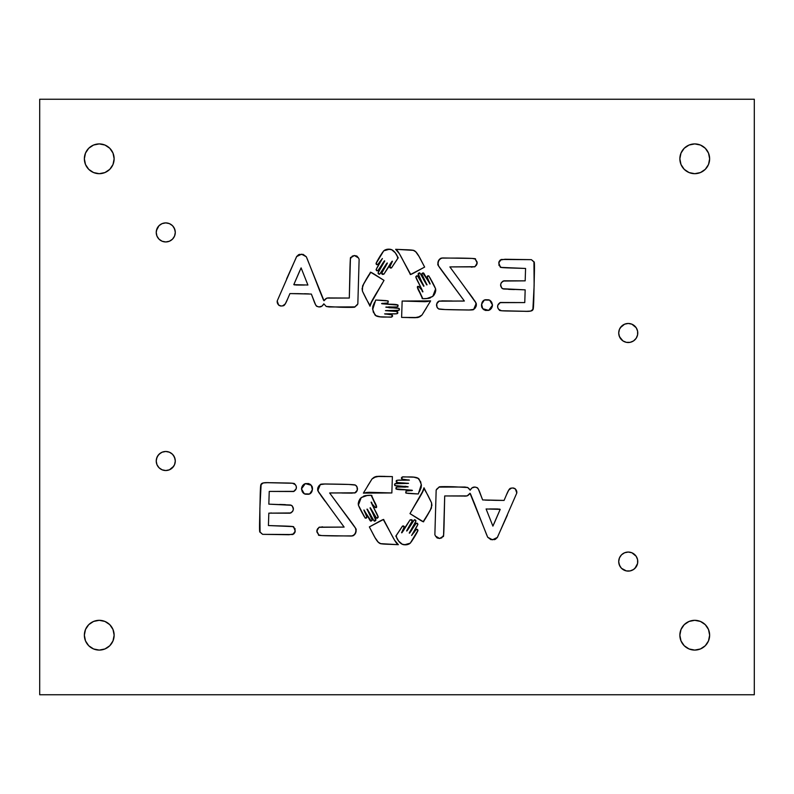 <?xml version="1.0" encoding="UTF-8"?>
<svg xmlns="http://www.w3.org/2000/svg" width="794" height="794" viewBox="0 0 794 794"><rect width="100%" height="100%" fill="white"/><g stroke="black" fill="none" stroke-linecap="round" stroke-linejoin="round"><path stroke-width="1.19" d="M172.497 239.163L169.4 241.227L165.757 241.952A9.528 9.528 0 0 1 156.229 232.424A9.528 9.528 0 0 1 165.757 222.896L169.4 223.62L172.497 225.685L174.561 228.771L175.285 232.424L174.561 236.066L172.497 239.163L169.4 241.227L165.757 241.952L162.105 241.227L159.018 239.163L156.954 236.066L156.229 232.424L156.954 228.771L159.018 225.685L162.105 223.62L165.757 222.896A9.528 9.528 0 0 1 175.285 232.424A9.528 9.528 0 0 1 165.757 241.952L162.105 241.227M173.678 466.296L169.4 469.81L165.757 470.534A9.528 9.528 0 0 1 156.229 461.006A9.528 9.528 0 0 1 165.757 451.478L169.4 452.203L172.497 454.267L174.561 457.354L175.285 461.006L174.561 464.649L172.497 467.745L169.4 469.81L165.757 470.534L162.105 469.81L159.018 467.745L156.954 464.649L156.229 461.006L156.954 457.354L159.018 454.267L162.105 452.203L165.757 451.478A9.528 9.528 0 0 1 175.285 461.006A9.528 9.528 0 0 1 165.757 470.534L162.105 469.81M620.322 327.704L624.6 324.19L628.243 323.466A9.528 9.528 0 0 1 637.771 332.994A9.528 9.528 0 0 1 628.243 342.522A9.528 9.528 0 0 1 618.715 332.994A9.528 9.528 0 0 1 628.243 323.466L631.895 324.19L636.173 327.704L637.592 331.138L637.592 334.86L636.173 338.294L633.543 340.924L630.108 342.343L626.387 342.343L622.953 340.924L619.439 336.646L618.715 332.994L619.439 329.351L621.504 326.255L624.6 324.19L628.243 323.466L631.895 324.19M621.504 554.837L624.6 552.773L628.243 552.048A9.528 9.528 0 0 1 637.771 561.576A9.528 9.528 0 0 1 628.243 571.104A9.528 9.528 0 0 1 618.715 561.576A9.528 9.528 0 0 1 628.243 552.048L631.895 552.773L636.173 556.286L637.592 559.72L637.592 563.432L636.173 566.876L633.543 569.496L630.108 570.926L626.387 570.926L621.504 568.315L619.439 565.229L618.715 561.576L619.439 557.934L621.504 554.837L624.6 552.773L628.243 552.048L631.895 552.773M99.25 173.688A14.888 14.888 0 0 1 84.362 158.8A14.888 14.888 0 0 1 99.25 143.912L104.947 145.044L109.78 148.27L113.006 153.103L114.138 158.8L113.006 164.497L109.78 169.33L104.947 172.556L99.25 173.688L93.553 172.556L88.72 169.33L85.494 164.497L84.362 158.8L85.494 153.103L88.72 148.27L93.553 145.044L99.25 143.912A14.888 14.888 0 0 1 114.138 158.8A14.888 14.888 0 0 1 99.25 173.688M694.75 173.688A14.888 14.888 0 0 1 679.863 158.8A14.888 14.888 0 0 1 694.75 143.912L700.447 145.044L705.28 148.27L708.506 153.103L709.638 158.8L708.506 164.497L705.28 169.33L700.447 172.556L694.75 173.688L689.053 172.556L684.22 169.33L680.994 164.497L679.863 158.8L680.994 153.103L684.22 148.27L689.053 145.044L694.75 143.912A14.888 14.888 0 0 1 709.638 158.8A14.888 14.888 0 0 1 694.75 173.688M99.25 650.087A14.888 14.888 0 0 1 84.362 635.2A14.888 14.888 0 0 1 99.25 620.312L104.947 621.444L109.78 624.67L113.006 629.503L114.138 635.2L113.006 640.897L109.78 645.73L104.947 648.956L99.25 650.087L93.553 648.956L88.72 645.73L85.494 640.897L84.362 635.2L85.494 629.503L88.72 624.67L93.553 621.444L99.25 620.312A14.888 14.888 0 0 1 114.138 635.2A14.888 14.888 0 0 1 99.25 650.087M694.75 650.087A14.888 14.888 0 0 1 679.863 635.2A14.888 14.888 0 0 1 694.75 620.312L700.447 621.444L705.28 624.67L708.506 629.503L709.638 635.2L708.506 640.897L705.28 645.73L700.447 648.956L694.75 650.087L689.053 648.956L684.22 645.73L680.994 640.897L679.863 635.2L680.994 629.503L684.22 624.67L689.053 621.444L694.75 620.312A14.888 14.888 0 0 1 709.638 635.2A14.888 14.888 0 0 1 694.75 650.087M39.7 99.25L39.7 694.75L754.3 694.75L754.3 99.25L39.7 99.25L39.7 694.75L754.3 694.75L754.3 99.25L39.7 99.25M401.883 479.11L401.347 477.998L402.886 476.827L413.863 477.184L418.041 478.355L420.691 481.839L421.406 486.087L418.299 493.967L405.923 493.054L406.002 491.079L412.106 490.235L396.335 488.935L396.216 487.764L397.169 487.079L408.086 486.911L395.352 485.729L394.529 484.638L395.005 483.695L396.583 483.367L408.543 483.377L397.328 482.514L396.444 480.926L397.437 480.231L409.386 480.132L401.883 479.11L402.201 476.986L409.496 476.926C415.51 476.886 418.795 477.809 419.321 479.695L421.296 484.509L418.299 493.967L405.923 493.054L406.002 491.079L412.404 490.424L404.692 489.799C397.715 489.769 394.876 489.233 396.176 488.181C395.382 487.089 397.496 486.712 402.528 487.05L408.126 486.782L394.836 485.551L395.005 483.695L408.543 483.377L402.806 482.891C397.645 482.901 395.501 482.385 396.395 481.343C395.521 480.241 397.774 479.864 403.173 480.221L409.386 480.132L401.883 479.11L401.347 477.998L402.201 476.986M506.364 495.069L508.775 490.027L511.534 488.042L513.639 488.032L515.366 488.955L516.616 490.871L516.805 493.014L497.421 537.379L495.426 539.295L490.891 539.642L487.695 537.24L469.998 493.273L467.894 495.516L466.237 496.061L444.7 495.952L443.568 535.285L441.732 537.875L439.588 538.481L437.117 537.955L435.489 536.019L434.874 534.699L436.164 490.047L439.142 487.109L464.847 487.02L467.755 487.536L470.167 490.176L471.993 487.883L475.11 487.069L477.254 487.844L478.405 489.213L482.643 499.932L504.071 500.418L506.364 495.069C508.15 490.623 509.579 488.34 510.651 488.241L512.805 487.973L515.366 488.955L516.805 493.014L497.421 537.379L492.469 539.811L487.695 537.24L469.998 493.273L467.18 495.893L444.7 495.952L444.253 515.624C443.975 531.385 443.638 538.272 443.231 536.287L439.588 538.481L435.489 536.019L434.874 534.699L436.164 490.047L439.142 487.109C438.357 486.613 443.161 486.494 453.543 486.752L467.755 487.536L470.167 490.176L470.822 489.144C472.37 487.05 474.355 486.524 476.777 487.585C477.641 487.347 478.951 489.749 480.698 494.781L482.643 499.932L496.002 500.359L504.071 500.418L506.374 495.049M331.177 509.391L317.759 490.692L320.31 484.608L324.875 484.012L348.764 484.449L355.365 485.094L356.963 486.732L357.3 490.146L354.839 492.945L329.629 492.975L355.494 528.169L356.089 531.494L355.474 533.36L354.342 534.898L351.543 536.049L321.669 535.563L318.791 534.948L316.935 532.04L317.521 528.854L319.406 527.137L344.13 527.087L318.583 492.171L317.63 488.906L318.97 485.72L320.31 484.608C320.071 484.062 323.079 483.883 329.321 484.052C346.561 484.241 355.246 484.588 355.365 485.094C358.213 487.705 358.163 490.285 355.216 492.816L329.629 492.975L342.72 510.631C352.754 523.901 357.201 530.194 356.069 529.489C356.367 532.506 355.275 534.65 352.784 535.9L335.822 535.93C322.632 535.761 316.955 535.434 318.791 534.948L316.786 530.997L319.029 527.295L344.13 527.087L331.167 509.381M261.117 484.608L263.271 482.941L267.449 482.692L292.539 483.258L295.398 484.717L296.331 486.692L296.182 488.796L293.631 491.516L269.235 491.426L268.829 504.15L290.535 505.004L292.321 506.026L293.373 509.192L292.658 511.376L290.028 513.202L268.829 513.142L268.422 525.549L292.797 526.601L295.021 528.635L295.021 532.228L293.82 533.925L289.036 534.739L262.625 534.342L260.055 532.02L259.866 508.418L261.117 484.608C261.087 483.01 263.985 482.375 269.811 482.702L284.877 482.97C291.884 483.04 295.1 483.348 294.524 483.903C297.184 486.553 297.006 489.035 293.988 491.357L269.235 491.426L268.829 504.15L291.378 505.282C294.207 507.932 294.028 510.492 290.862 512.954L268.829 513.142L268.422 525.549L280.54 525.936C290.197 526.174 294.554 526.511 293.591 526.948L295.269 531.087L292.847 534.521L262.625 534.342L260.055 532.02C259.539 532.992 259.41 528.923 259.638 519.802L260.164 496.994C260.353 487.873 260.67 483.745 261.117 484.608M363.91 516.1L358.382 505.133L361.23 497.6L365.369 495.615L371.175 495.317L376.574 507.009L374.391 507.197L371.086 502.294L378.053 516.825L377.081 518.055L376.257 517.698L370.302 507.733L375.83 520.348L374.718 520.973L373.815 520.517L367.285 509.123L372.217 520.001L371.235 521.082L370.212 520.785L364.039 509.986L366.888 517.192L366.233 518.145L365.2 518.105L358.382 505.133L358.739 501.173L361.23 497.6L367.354 495.426L363.831 495.982M379.721 543.215L379.711 543.215C378.133 542.818 375.78 539.503 372.664 533.27L369.359 526.918L376.366 523.067C381.785 520.001 384.236 518.889 383.701 519.723L389.139 530.084C393.725 539.116 396.444 543.662 397.278 543.731L398.35 544.684L380.673 543.642L378.242 542.173L374.996 537.598L369.359 526.918L383.313 519.574L394.618 540.267L398.35 544.684L389.725 544.317C382.887 544.138 379.552 543.771 379.721 543.215L378.242 542.163M412.046 540.783L410.26 543.175L404.464 544.793C401.655 544.684 399.124 542.52 396.881 538.312L396.236 535.622L402.548 526.035L404.315 526.849L401.575 532.675L410.111 519.822L412.136 520.001L412.086 521.33L406.856 530.918L413.922 520.269L414.934 519.742L415.818 520.417L415.679 521.708L409.307 532.824L416.245 523.186L417.376 523.276L417.922 524.288L411.6 535.484L416.344 529.36L417.376 529.39L417.972 530.392L410.26 543.175L406.071 544.823L402.32 544.247L398.707 541.161L395.819 536.089L402.548 526.035L403.59 525.965L404.315 526.849L401.774 532.843L410.111 519.822L411.848 519.752L412.126 521.271M416.632 517.857L409.982 513.619L421.713 493.749L423.996 487.794L431.579 502.91L431.916 505.401L430.199 510.433L423.202 521.668L409.982 513.619L415.153 504.825C421.118 495.158 423.897 490.057 423.5 489.521L423.996 487.794L431.579 502.91L431.43 508.041L423.599 521.479C424.135 522.452 421.812 521.251 416.632 517.857L409.982 513.619L411.461 510.999M301.482 488.896L302.663 485.551L305.293 483.615L308.648 483.566L311.238 485.263L312.37 487.179L312.111 491.129L310.702 493.292L308.499 494.275L304.35 493.848L302.286 491.694L301.482 488.896L305.293 483.615L310.047 484.201L311.238 485.263L312.409 489.749L309.65 493.987L304.35 493.848L301.482 488.896L302.266 491.675M366.977 492.409L363.384 493.124L371.989 479L373.805 477.472L379.185 476.291L392.385 476.599L391.849 492.955L369.18 492.3L363.384 493.124L371.989 479L376.296 476.479L392.385 476.599L391.849 492.955L363.384 493.124L364.605 490.99M427.023 301.591L430.616 300.876L422.011 315L420.195 316.528L414.815 317.709L401.615 317.401L402.151 301.045L424.82 301.7L430.616 300.876L422.011 315L417.704 317.521L401.615 317.401L402.151 301.045L430.616 300.876L429.395 303.01M492.518 305.104L491.337 308.449L488.707 310.385L485.352 310.434L482.762 308.737L481.63 306.821L481.889 302.871L483.298 300.708L485.501 299.725L489.65 300.152L491.714 302.306L492.518 305.104L488.707 310.385L483.953 309.799L482.762 308.737L481.591 304.251L484.35 300.013L489.65 300.152L492.518 305.104L491.734 302.325M377.368 276.143L384.018 280.381L372.287 300.251L370.004 306.206L362.421 291.09L362.084 288.599L363.801 283.567L370.798 272.332L384.018 280.381L378.847 289.175C372.882 298.842 370.103 303.943 370.5 304.479L370.004 306.206L362.421 291.09L362.57 285.959L370.401 272.521C369.865 271.548 372.188 272.749 377.368 276.143L384.018 280.381L382.539 283.001M381.954 253.217L383.74 250.825L389.536 249.207C392.345 249.316 394.876 251.48 397.119 255.688L397.764 258.378L391.452 267.965L389.685 267.151L392.425 261.325L383.889 274.178L381.864 273.999L381.914 272.67L387.144 263.082L380.078 273.732L379.066 274.258L378.182 273.583L378.321 272.292L384.693 261.176L377.755 270.814L376.624 270.724L376.078 269.712L382.4 258.516L377.656 264.64L376.624 264.61L376.028 263.608L383.74 250.825L387.929 249.177L391.68 249.753L395.293 252.839L398.181 257.911L391.452 267.965L390.41 268.035L389.685 267.151L392.226 261.157L383.889 274.178L382.152 274.248L381.874 272.729M414.279 250.785L414.289 250.785C415.867 251.182 418.22 254.497 421.336 260.73L424.641 267.082L417.634 270.933C412.215 273.999 409.764 275.111 410.3 274.277L404.861 263.916C400.275 254.884 397.556 250.338 396.722 250.269L395.65 249.316L413.327 250.358L415.758 251.827L419.004 256.402L424.641 267.082L410.687 274.426L399.382 253.733L395.65 249.316L404.275 249.683C411.113 249.862 414.448 250.229 414.279 250.785L415.758 251.837M430.09 277.9L435.618 288.867L432.77 296.4L428.631 298.385L422.825 298.683L417.426 286.991L419.609 286.803L422.914 291.706L415.947 277.175L416.919 275.945L417.743 276.302L423.698 286.267L418.17 273.652L419.282 273.027L420.185 273.483L426.715 284.877L421.783 273.999L422.765 272.918L423.788 273.215L429.961 284.014L427.112 276.808L427.768 275.855L428.8 275.895L435.618 288.867L435.261 292.827L432.77 296.4L426.646 298.574L430.169 298.018M532.883 309.392L530.729 311.059L526.551 311.308L501.461 310.742L498.602 309.283L497.669 307.308L497.818 305.204L500.369 302.484L524.765 302.574L525.171 289.85L503.465 288.996L501.679 287.974L500.627 284.808L501.342 282.624L503.972 280.798L525.171 280.858L525.578 268.451L501.203 267.399L498.979 265.365L498.979 261.772L500.18 260.075L504.964 259.261L531.375 259.658L533.945 261.98L534.134 285.582L532.883 309.392C532.913 310.99 530.015 311.625 524.189 311.298L509.123 311.03C502.116 310.96 498.9 310.653 499.476 310.097C496.816 307.447 496.994 304.965 500.012 302.643L524.765 302.574L525.171 289.85L502.622 288.718C499.793 286.068 499.972 283.508 503.138 281.046L525.171 280.858L525.578 268.451L513.46 268.064C503.803 267.826 499.446 267.489 500.409 267.052L498.731 262.913L501.153 259.479L531.375 259.658L533.945 261.98C534.461 261.008 534.59 265.077 534.362 274.198L533.836 297.006C533.647 306.127 533.33 310.256 532.883 309.392M462.823 284.609L476.241 303.308L473.69 309.392L469.125 309.988L445.236 309.551L438.635 308.906L437.037 307.268L436.7 303.854L439.161 301.055L464.371 301.025L438.506 265.831L437.911 262.506L438.526 260.64L439.658 259.102L442.457 257.951L472.331 258.437L475.209 259.052L477.065 261.96L476.479 265.146L474.594 266.863L449.87 266.913L475.417 301.829L476.37 305.094L475.03 308.28L473.69 309.392C473.929 309.938 470.921 310.117 464.679 309.948C447.439 309.759 438.754 309.412 438.635 308.906C435.787 306.295 435.837 303.715 438.784 301.184L464.371 301.025L451.28 283.369C441.246 270.099 436.799 263.807 437.931 264.511C437.633 261.494 438.725 259.35 441.216 258.1L458.178 258.07C471.368 258.239 477.045 258.566 475.209 259.052L477.214 263.003L474.971 266.705L449.87 266.913L462.833 284.619M287.636 298.931L285.225 303.973L282.466 305.958L280.361 305.968L278.634 305.045L277.384 303.129L277.195 300.986L296.579 256.621L298.574 254.705L303.109 254.358L306.305 256.76L324.002 300.728L326.106 298.484L327.763 297.939L349.3 298.048L350.432 258.715L352.268 256.125L354.412 255.519L356.883 256.045L358.511 257.981L359.126 259.301L357.836 303.953L354.858 306.891L329.153 306.98L326.245 306.464L323.833 303.824L322.007 306.117L318.89 306.931L316.746 306.156L315.595 304.787L311.357 294.068L289.929 293.582L287.636 298.931C285.85 303.377 284.421 305.66 283.349 305.759L281.195 306.027L278.634 305.045L277.195 300.986L296.579 256.621L301.531 254.189L306.305 256.76L324.002 300.728L326.82 298.107L349.3 298.048L349.747 278.376C350.025 262.616 350.362 255.728 350.769 257.713L354.412 255.519L358.511 257.981L359.126 259.301L357.836 303.953L354.858 306.891C355.643 307.387 350.839 307.506 340.457 307.248L326.245 306.464L323.833 303.824L323.178 304.856C321.63 306.95 319.645 307.477 317.223 306.415C316.359 306.653 315.049 304.251 313.302 299.219L311.357 294.068L297.998 293.641L289.929 293.582L287.627 298.951M392.117 314.89L392.653 316.002L391.114 317.173L380.137 316.816L375.959 315.645L373.309 312.161L372.594 307.913L375.701 300.033L388.077 300.946L387.998 302.921L381.894 303.765L397.665 305.065L397.784 306.236L396.831 306.921L385.914 307.089L398.648 308.271L399.471 309.362L398.995 310.305L397.417 310.633L385.457 310.623L396.672 311.486L397.556 313.074L396.563 313.769L384.614 313.868L392.117 314.89L391.799 317.014L384.504 317.074C378.49 317.114 375.205 316.191 374.679 314.305L372.704 309.491L375.701 300.033L388.077 300.946L387.998 302.921L381.596 303.576L389.308 304.201C396.285 304.231 399.124 304.767 397.824 305.819C398.618 306.911 396.504 307.288 391.472 306.95L385.874 307.218L399.164 308.449L398.995 310.305L385.457 310.623L391.194 311.109C396.355 311.099 398.499 311.615 397.605 312.657C398.479 313.759 396.226 314.136 390.827 313.779L384.614 313.868L392.117 314.89L392.653 316.002L391.799 317.014M159.018 239.163L157.827 237.714M156.408 230.568L159.018 225.685M173.678 227.124L175.097 230.568M159.018 467.745L157.827 466.296M156.408 459.14L157.827 455.706L160.457 453.076M173.678 455.706L175.097 459.14M620.322 338.294L618.903 334.86M634.982 326.255L636.173 327.704M637.592 334.86L636.173 338.294L633.543 340.924M620.322 566.876L618.903 563.432M634.982 554.837L636.173 556.286M637.592 563.432L634.982 568.315M372.664 533.27L369.359 526.918L377.279 522.561M382.261 519.931L382.897 519.673M383.701 519.723L392.474 536.416M394.618 540.267L396.057 542.431M382.103 543.91L380.673 543.642M389.139 530.084C393.725 539.116 396.444 543.662 397.278 543.731L398.35 544.684M403.898 529.866L410.111 519.822L412.384 520.666L408.126 528.07M409.535 525.727L406.697 530.66C406.449 531.851 407.729 530.124 410.538 525.449L413.049 521.509M414.954 523.097L409.307 532.824L410.041 532.536M411.123 530.958L415.004 524.794M415.034 524.755L416.245 523.186L417.922 524.288L411.6 535.484L416.344 529.36L417.972 530.392L417.684 531.216M416.979 526.293L414.756 530.154L416.979 526.303M417.624 531.345L416.483 533.508M399.501 530.769L402.548 526.035L403.59 525.965M401.486 527.553L402.548 526.035L404.305 527.315M402.498 531.98L401.774 532.843M402.518 531.95L403.858 529.926M404.315 526.859L404.096 527.97M404.057 526.323L404.315 526.839M398.717 541.18L396.881 538.312M417.773 529.797L417.972 530.382C416.125 534.471 413.555 538.729 410.26 543.175L409.099 543.979M409.059 543.999L407.65 544.545M407.63 544.555L406.111 544.823M406.042 544.833L404.474 544.793M417.972 530.392L417.644 531.305M416.979 532.605L414.686 536.605M416.006 529.697L416.87 529.231M414.031 532.546L415.441 530.432M415.47 530.392L415.987 529.727M409.466 533.121L409.307 532.834C409.138 533.945 410.29 532.437 412.771 528.298L416.245 523.186L417.922 524.288L417.019 526.233M409.307 532.824C409.138 533.945 410.29 532.437 412.771 528.298L414.984 524.814M408.682 528.447L414.369 519.772L415.947 520.993L412.622 527.127L414.944 523.127M415.947 521.003L415.679 521.708M415.669 521.737L414.984 523.048M410.538 525.449L414.369 519.772L415.947 520.983M406.697 530.66L408.652 528.486M410.111 519.822L412.136 520.001L412.086 521.33M412.076 521.35L411.56 522.293M411.53 522.363L409.565 525.688M366.808 516.705L365.448 513.589L366.888 517.192L365.2 518.105L366.649 517.777M364.347 511.366L364.039 509.986M370.212 520.785L371.235 521.082L363.9 510.195L365.448 513.589M372.078 520.487L370.659 521.092L372.217 520.001L367.017 509.143M366.907 509.212L367.632 509.53M375.89 519.604L375.592 518.681L374.718 520.973C374.47 521.916 373.001 519.653 370.292 514.204L370.619 514.84M374.718 520.973L375.433 520.824L374.738 520.973L375.592 518.681L372.962 513.559M374.818 509.897L371.255 502.106L374.818 509.897C377.795 515.336 378.798 517.827 377.835 517.36C377.249 519.365 375.731 517.817 373.289 512.716L370.024 507.942L373.011 513.649M375.731 517.043L376.257 517.698M372.604 505.609L371.116 502.136M371.9 502.92L371.493 502.324M376.366 505.758L375.919 504.716M372.505 497.788L371.939 496.508M361.21 497.62L359.761 499.228M359.732 499.277L358.263 503.158M358.253 503.217L358.372 505.103M358.382 505.133L359.503 507.733M359.523 507.763L361.667 512.001M361.687 512.041L365.2 518.105M366.659 517.767L366.818 516.735M366.52 515.872L365.458 513.619M367.255 515.703L363.93 509.996M369.567 514.403L372.217 520.001M370.292 514.204L367.285 509.123M375.89 519.594L375.602 518.7M372.922 513.48L370.302 507.733M367.354 495.426C370.987 495.128 372.446 495.277 371.731 495.883L374.331 501.51C376.981 506.165 377.319 508.17 375.373 507.545L373.021 504.865M376.574 507.009L376.574 506.512M431.579 502.91L430.348 500.26L431.579 502.91L431.43 508.041L427.837 514.581M427.797 514.651L425.247 518.929M423.817 488.26L427.867 495.248M409.982 513.619L423.271 490.364M423.281 490.345L423.5 489.531M423.599 521.479L427.758 514.72M422.259 521.301L420.244 520.13M427.887 495.297L430.318 500.2M423.5 489.521L423.996 487.794M296.321 486.662L296.003 485.66M294.018 491.337L295.705 489.779M271.459 512.984L270.665 513.003M292.113 526.472L292.797 526.601M259.727 531.305L259.569 529.697M265.633 482.722L267.449 482.692M262.546 483.169L263.271 482.941M259.549 526.204L260.164 496.965M261.643 533.618L260.055 532.02M291.398 505.302L292.311 506.016M292.321 506.026L293.304 508.021M293.314 508.071L293.373 509.162M293.363 509.212L292.668 511.356M292.649 511.396L290.882 512.944M279.637 504.458L285.374 504.637M294.524 483.903L295.398 484.707M296.331 486.712L296.182 488.776M293.304 483.357L293.81 483.496M269.841 482.702L276.739 482.802M277.027 482.812L284.877 482.97M311.963 486.246L312.37 487.179M311.516 492.34L310.494 493.461M301.482 488.876L301.819 487.159M301.829 487.139L302.653 485.571M302.673 485.541L303.854 484.33M303.884 484.31L305.283 483.615L311.238 485.263L305.293 483.615M304.34 493.838L303.219 492.955M303.199 492.925L302.296 491.714M309.64 493.997L308.499 494.275M308.479 494.275L305.482 494.196M305.462 494.196L304.36 493.848M312.399 489.779L311.536 492.31M310.672 493.312L309.66 493.987M312.499 488.27L312.409 489.749M356.178 492.141L355.216 492.816M333.252 492.925L330.602 492.925M353.588 525.3L354.253 526.253M356.069 529.489L355.474 533.36L352.804 535.89M321.808 526.898L322.642 526.888M336.577 527.107L343.117 527.137M325.034 501.163L320.925 495.545M321.113 484.241L322.394 484.062M317.759 490.682L317.63 488.935M317.63 488.896L318.047 487.218M318.057 487.188L320.3 484.618M316.935 532.02L317.005 529.955L319.019 527.295M318.781 534.938L316.945 532.059M356.079 531.504L354.352 534.878M352.248 493.143L341.946 493.034M355.384 485.104L356.298 485.789M356.317 485.809L356.953 486.712M356.972 486.752L357.459 488.975M357.459 489.005L356.883 491.198M356.863 491.238L355.236 492.796M485.283 500.121L489.521 500.27M476.777 487.585L475.14 487.069M470.832 489.134L471.973 487.893M472.013 487.873L475.1 487.059M467.348 487.357L469.185 488.707M439.142 487.109L436.998 488.856L439.142 487.109M434.874 534.699L436.164 490.047L436.998 488.856M441.742 537.875L439.588 538.481M474.524 503.743L470.534 493.977L469.998 493.273L469.393 494.116M469.998 493.273L468.659 494.9M468.629 494.93L467.18 495.893M478.544 514.135L474.594 503.912M487.695 537.24L486.762 535.087M486.712 534.977L478.653 514.433M495.436 539.285L494.106 539.702M507.376 515.127L497.203 537.697M515.385 488.975L516.616 490.871M516.13 489.878L516.854 491.923M516.854 491.962L516.805 492.985M512.805 487.973L510.651 488.241M514.78 488.469L515.366 488.955M466.237 496.061L464.351 496.131M443.687 534.263L443.568 535.285M440.164 486.791L440.968 486.702M467.755 487.536L469.175 488.697M507.753 491.952L509.222 489.392M494.076 523.574L500.2 509.361L486.097 508.974L492.895 526.114L500.2 509.361L486.097 508.974L492.895 526.114L493.55 524.745M499.674 509.123L489.7 508.934L497.798 508.964M367.463 486.256L371.989 479L373.766 477.492M373.835 477.452L374.957 476.896M375.016 476.876L376.257 476.479M392.385 476.599L391.849 492.955L369.2 492.3M369.18 492.3L366.233 492.508M376.316 476.469L379.085 476.291M379.294 476.291L384.991 476.37M411.947 477.045L415.361 477.353M421.386 485.342L421.306 484.519M421.227 487.496L419.56 491.426M418.299 493.967L412.294 493.67M412.235 493.67L407.878 493.372M407.759 493.362L405.665 492.627M406.617 493.223L405.923 493.054L406.002 491.079L407.143 490.861M407.153 490.861L409.327 490.781M409.337 490.781L412.404 490.424L404.682 489.799M412.404 490.424L411.59 490.702L412.106 490.235M397.328 489.372L398.37 489.511M396.335 488.945L396.176 488.181M402.528 487.05L405.416 487.129M408.126 486.782L405.019 486.256M394.668 484.142L394.836 485.551L394.519 484.648M395.005 483.695L402.012 483.457M406.826 483.536L408.037 483.218M401.963 489.709L399.878 489.61M396.583 483.367L398.638 483.367M409.386 480.132L408.622 479.884M421.336 260.73L424.641 267.082L416.721 271.439M411.739 274.069L411.103 274.327M410.3 274.277L401.526 257.584M399.382 253.733L397.943 251.569M411.897 250.09L413.327 250.358M404.861 263.916C400.275 254.884 397.556 250.338 396.722 250.269L395.65 249.316M390.102 264.134L383.889 274.178L381.616 273.334L385.874 265.93M384.465 268.273L387.303 263.34C387.551 262.149 386.271 263.876 383.462 268.551L380.951 272.491M379.046 270.903L384.693 261.176L383.959 261.464M382.877 263.042L378.996 269.206M378.966 269.245L377.755 270.814L376.078 269.712L382.4 258.516L377.656 264.64L376.028 263.608L376.316 262.784M377.021 267.707L379.244 263.846L377.021 267.697M376.376 262.655L377.517 260.492M397.854 256.988L398.102 257.514M394.499 263.231L391.452 267.965L390.41 268.035M392.514 266.447L391.452 267.965L389.695 266.685M391.502 262.02L392.226 261.157M391.482 262.05L390.142 264.074M389.685 267.141L389.904 266.03M389.943 267.677L389.685 267.161M395.283 252.82L397.119 255.688M376.227 264.204L376.028 263.618C377.875 259.529 380.445 255.271 383.74 250.825L384.901 250.021M384.941 250.001L386.35 249.455M386.37 249.445L387.889 249.177M387.958 249.167L389.526 249.207M376.028 263.608L376.356 262.695M377.021 261.395L379.314 257.395M377.994 264.303L377.13 264.769M379.969 261.454L378.559 263.568M378.53 263.608L378.013 264.273M384.534 260.879L384.693 261.166C384.862 260.055 383.71 261.563 381.229 265.702L377.755 270.814L376.078 269.712L376.981 267.767M384.693 261.176C384.862 260.055 383.71 261.563 381.229 265.702L379.016 269.186M385.318 265.553L379.631 274.228L378.053 273.007L381.378 266.873L379.056 270.873M378.053 272.997L378.321 272.292M378.331 272.263L379.016 270.952M383.462 268.551L379.631 274.228L378.053 273.017M387.135 263.082L385.348 265.514M383.889 274.178L382.5 274.426L381.914 272.67M381.924 272.65L382.44 271.707M382.47 271.637L384.435 268.312M427.192 277.295L428.552 280.411L427.112 276.808L428.8 275.895L427.351 276.223M429.653 282.634L429.961 284.014M423.788 273.215L422.765 272.918L430.1 283.805L428.552 280.411M421.922 273.513L423.341 272.908L421.783 273.999L426.983 284.857M427.093 284.788L426.368 284.47M418.11 274.396L418.408 275.32L419.282 273.027C419.53 272.084 420.999 274.347 423.708 279.796L423.381 279.16M419.282 273.027L418.567 273.176L419.262 273.027L418.408 275.32L421.038 280.441M419.182 284.103L422.745 291.894L419.182 284.103C416.205 278.664 415.202 276.173 416.165 276.64C416.751 274.635 418.269 276.183 420.711 281.284L423.976 286.058L420.989 280.351M418.269 276.957L417.743 276.302M421.396 288.391L422.884 291.864M422.1 291.08L422.507 291.676M417.634 288.242L418.081 289.284M421.495 296.212L422.061 297.492M432.79 296.38L434.239 294.773M434.268 294.723L435.737 290.842M435.747 290.783L435.628 288.897M435.618 288.867L434.497 286.267M434.477 286.237L432.333 281.999M432.313 281.959L428.8 275.895M427.341 276.233L427.182 277.265M427.48 278.128L428.542 280.381M426.745 278.297L430.07 284.004M424.433 279.597L421.783 273.999M423.708 279.796L426.715 284.877M418.11 274.406L418.398 275.3M421.078 280.52L423.698 286.267M426.646 298.574C423.013 298.872 421.554 298.723 422.269 298.117L419.669 292.49C417.019 287.835 416.681 285.83 418.627 286.455L420.979 289.135M417.426 286.991L417.426 287.488M362.421 291.09L363.652 293.74L362.421 291.09L362.57 285.959L366.163 279.419M366.203 279.349L368.753 275.071M370.183 305.74L366.133 298.752M384.018 280.381L370.729 303.636M370.719 303.655L370.5 304.469M370.401 272.521L366.242 279.28M371.741 272.699L373.756 273.87M366.113 298.703L363.682 293.8M370.5 304.479L370.004 306.206M497.679 307.338L497.997 308.34M499.982 302.663L498.295 304.221M501.887 267.528L501.203 267.399M534.273 262.695L534.431 264.303M528.367 311.278L526.551 311.308M531.454 310.831L530.729 311.059M534.451 267.796L533.836 297.035M532.357 260.382L533.945 261.98M502.602 288.698L501.689 287.984M501.679 287.974L500.696 285.979M500.686 285.929L500.627 284.838M500.637 284.788L501.332 282.644M501.351 282.604L503.118 281.056M514.363 289.542L508.626 289.363M499.476 310.097L498.602 309.293M497.669 307.288L497.818 305.224M500.696 310.643L500.19 310.504M524.159 311.298L517.261 311.198M516.973 311.188L509.123 311.03M482.037 307.754L481.63 306.821M482.484 301.66L483.506 300.539M492.518 305.124L492.181 306.841M492.171 306.861L491.347 308.429M491.327 308.459L490.146 309.67M490.116 309.69L488.717 310.385L482.762 308.737L488.707 310.385M489.66 300.162L490.781 301.045M490.801 301.075L491.704 302.286M484.36 300.003L485.501 299.725M485.521 299.725L488.518 299.804M488.538 299.804L489.64 300.152M481.601 304.221L482.464 301.69M483.328 300.688L484.34 300.013M481.501 305.73L481.591 304.251M437.822 301.859L438.784 301.184M460.748 301.075L463.398 301.075M440.412 268.7L439.747 267.747M437.931 264.511L438.526 260.64L441.196 258.11M472.192 267.102L471.358 267.112M457.423 266.893L449.87 266.913M468.966 292.837L473.075 298.455M472.887 309.759L471.606 309.938M476.241 303.318L476.37 305.065M476.37 305.104L475.953 306.782M475.943 306.812L473.7 309.382M477.065 261.98L476.996 264.045L474.981 266.705M475.219 259.062L477.055 261.941M437.921 262.496L439.648 259.122M441.752 300.857L452.054 300.966M438.616 308.896L437.702 308.211M437.683 308.191L437.047 307.288M437.028 307.248L436.541 305.025M436.541 304.995L437.117 302.802M437.137 302.762L438.764 301.204M308.717 293.879L304.479 293.73M317.223 306.415L318.86 306.931M323.168 304.866L322.027 306.107M321.987 306.127L318.9 306.941M354.858 306.891L357.002 305.144L354.858 306.891M359.126 259.301L357.836 303.953L357.002 305.144M352.258 256.125L354.412 255.519M350.214 261.395L350.313 259.737M319.476 290.257L323.466 300.023L324.002 300.728L324.607 299.884M324.002 300.728L325.342 299.1M325.371 299.07L326.82 298.107M315.456 279.865L319.406 290.088M306.305 256.76L307.238 258.913M307.288 259.023L315.347 279.567M298.564 254.715L299.894 254.298M286.624 278.873L296.797 256.303M278.615 305.025L277.384 303.129M277.87 304.122L277.146 302.077M277.146 302.038L277.195 301.015M281.195 306.027L283.349 305.759M279.22 305.531L278.634 305.045M327.763 297.939L329.649 297.869M353.836 307.209L353.032 307.298M286.247 302.048L284.778 304.608M299.924 270.426L293.8 284.639L307.903 285.026L301.105 267.886L293.8 284.639L307.903 285.026L301.105 267.886L300.45 269.255M294.326 284.877L304.301 285.066L296.202 285.036M426.537 307.744L422.011 315L420.234 316.508M420.165 316.548L419.043 317.104M418.984 317.124L417.743 317.521M401.615 317.401L402.151 301.045L424.8 301.7M424.82 301.7L427.768 301.492M417.684 317.531L414.915 317.709M414.706 317.709L409.009 317.63M382.053 316.955L378.639 316.647M372.614 308.658L372.694 309.481M372.773 306.504L374.44 302.574M375.701 300.033L381.706 300.331M381.765 300.331L386.122 300.628M386.241 300.638L388.335 301.373M387.383 300.777L388.077 300.946L387.998 302.921L386.857 303.139M386.847 303.139L384.673 303.219M384.663 303.219L381.596 303.576L389.318 304.201M381.596 303.576L382.41 303.298L381.894 303.765M396.672 304.628L395.63 304.489M397.665 305.055L397.824 305.819M391.472 306.95L388.584 306.871M386.083 306.99L392.335 307.873L388.981 307.744M399.332 309.858L399.164 308.449L399.481 309.352M398.995 310.305L391.988 310.543M387.174 310.464L385.963 310.782M392.038 304.291L394.122 304.39M397.417 310.633L395.362 310.633M384.614 313.868L385.378 314.116"/></g></svg>
